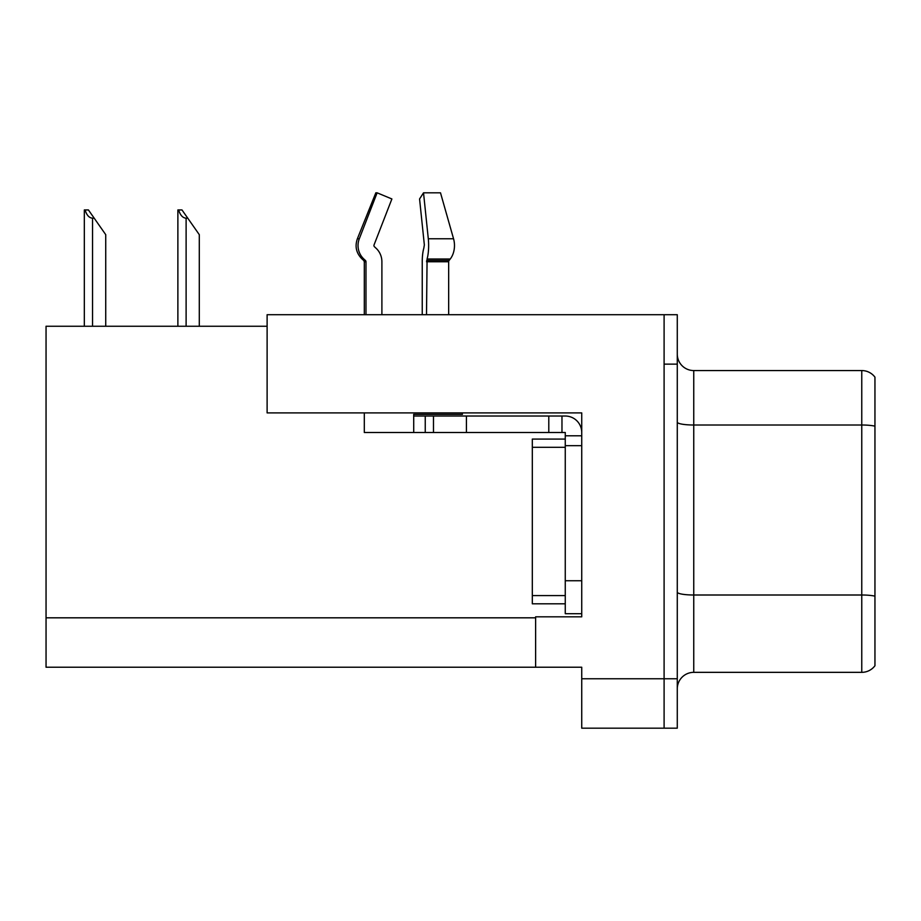<?xml version="1.0" encoding="UTF-8"?>
<svg xmlns="http://www.w3.org/2000/svg" width="921" height="921" viewBox="0 0 921 921"><rect width="100%" height="100%" fill="white"/><g stroke="black" fill="none" stroke-linecap="round" stroke-linejoin="round"><path stroke-width="1.38" d="M267.113 326.253L46.05 326.253L46.05 667.23L581.738 667.23L581.738 728.177L677.28 728.177L677.28 314.717L267.113 314.717L267.113 412.896L581.738 412.896L581.738 445.672L565.264 445.672L565.264 432.502L548.789 432.502L548.789 416.027L565.264 416.027A16.474 16.474 0 0 1 581.738 432.502M581.738 445.672L581.738 580.748L565.264 580.748L565.264 613.697L581.738 613.697L581.738 580.748L581.738 616.828L535.619 616.828L535.619 667.23M677.28 364.14L664.099 364.14L664.099 728.177L664.099 314.717M874.95 377.15A16.474 16.474 0 0 0 861.768 370.564A16.474 16.474 0 0 1 874.95 377.15L874.95 665.745A16.474 16.474 0 0 1 861.768 672.342L693.755 672.342A16.474 16.474 0 0 0 677.28 688.804M874.95 427.298L874.95 665.745M874.95 426.158A16.474 2.855 180 0 0 861.768 425.007L861.768 370.564L693.755 370.564A16.474 16.474 0 0 1 677.28 354.09A16.474 16.474 0 0 0 693.755 370.564L693.755 672.342M178.651 209.953L181.99 209.953L187.757 218.185L186.111 218.185C182.715 217.92 180.228 215.18 178.651 209.953L177.88 209.953L177.88 326.253M199.293 326.253L199.293 234.659L187.757 218.185M85.089 209.953L88.428 209.953L94.195 218.185L92.549 218.185C89.153 217.92 86.655 215.18 85.089 209.953L84.318 209.953L84.318 326.253M105.731 326.253L105.731 234.659L94.195 218.185M374.467 246.759A1.646 1.589 -90 0 1 374.053 244.917A1.646 1.589 -90 0 0 374.467 246.759L376.079 248.256A18.121 17.499 90 0 1 381.893 261.748L381.893 314.717M448.665 314.717L448.665 261.748A1.646 1.163 -90 0 1 449.045 260.516L450.231 259.02A18.121 12.813 90 0 0 453.558 238.781L440.503 192.823L453.558 238.781L440.503 192.823L423.522 192.823L419.573 198.959L424.351 244.917L423.798 248.256A18.121 4.686 -90 0 0 422.244 261.748L422.244 314.717M364.302 314.717L364.302 261.748L365.982 261.748A1.646 1.589 -90 0 0 365.453 260.516L363.749 260.516L362.091 259.02L363.841 259.02L365.453 260.516A1.646 1.589 -90 0 1 365.982 261.748L365.982 314.717M374.053 244.917L391.886 198.959L377.126 192.823L375.826 192.823L357.371 238.781C354.7 246.517 356.277 253.263 362.091 259.02C356.277 253.263 354.7 246.517 357.371 238.781L359.294 238.781A18.121 17.499 90 0 0 363.841 259.02M462.388 412.896L462.388 414.381L413.713 414.381L413.713 416.027L433.48 416.027L433.48 432.502L364.302 432.502L364.302 412.896M426.504 314.717L427.079 259.02A18.121 4.686 -90 0 0 428.3 238.781L423.522 192.823M377.126 192.823L359.294 238.781M433.48 416.027L548.789 416.027M433.48 432.502L548.789 432.502M565.264 613.697L581.738 613.697M561.971 432.502L561.971 416.027M581.738 435.794L565.264 435.794M565.264 580.748L565.264 439.087L532.315 439.087L532.315 603.808L565.264 603.808M581.738 678.765L677.28 678.765M46.05 617.818L535.619 617.818M874.95 596.152A16.474 2.855 180 0 0 861.768 595.001L861.768 425.007L693.755 425.007A16.474 2.855 0 0 1 677.28 422.152M861.768 672.342L861.768 595.001L693.755 595.001A16.474 2.855 0 0 1 677.28 592.145M186.111 326.253L186.111 218.185M92.549 326.253L92.549 218.185M413.713 432.502L413.713 416.027M448.665 261.748L426.504 261.748M453.558 238.781L428.3 238.781M450.231 259.02L427.079 259.02M449.045 260.516L426.653 260.516M466.429 432.502L466.429 416.027M425.249 432.502L425.249 416.027M532.315 595.576L565.264 595.576M532.315 447.318L565.264 447.318M363.749 260.516L364.302 261.748"/></g></svg>
